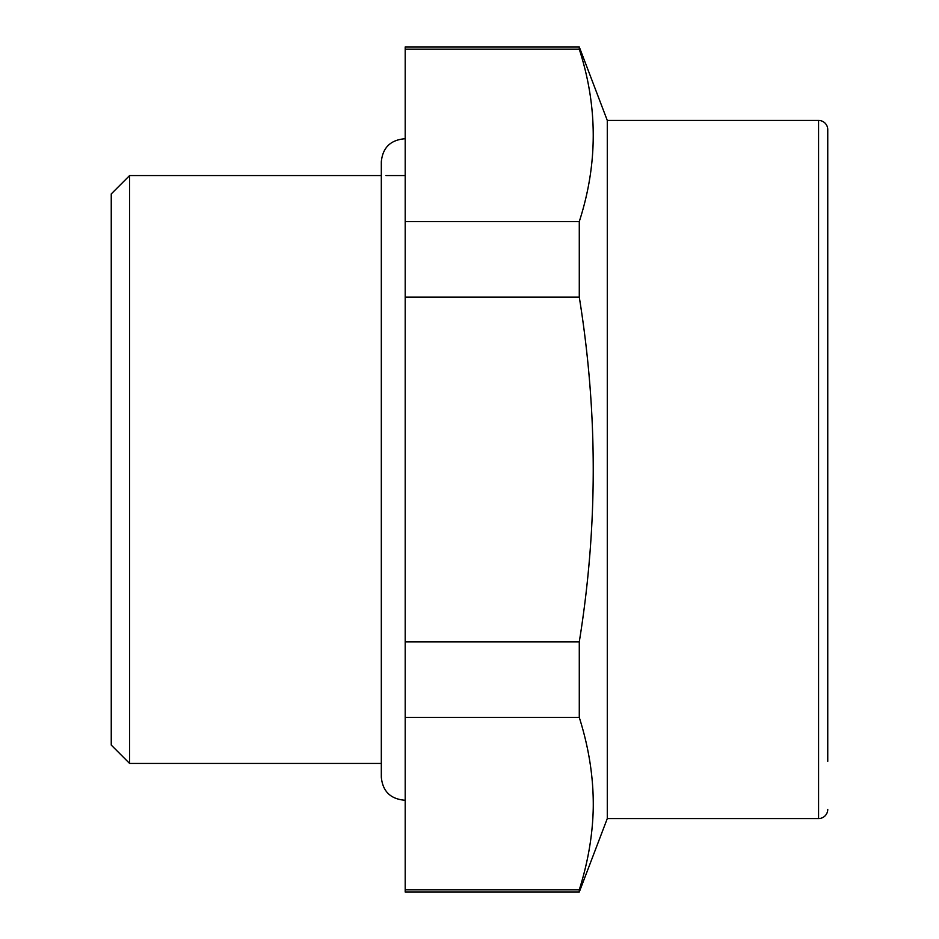 <?xml version="1.0" encoding="UTF-8"?>
<svg xmlns="http://www.w3.org/2000/svg" width="939" height="939" viewBox="0 0 939 939"><rect width="100%" height="100%" fill="white"/><g stroke="black" fill="none" stroke-linecap="round" stroke-linejoin="round"><path stroke-width="1.41" d="M579.281 889.785L405.202 889.785L405.202 892.05L579.281 892.05L579.281 889.785C588.014 862.19 592.673 834.982 593.248 808.174C593.683 778.372 589.023 748.137 579.281 717.443L579.281 641.842C597.885 526.943 597.885 412.045 579.281 297.158L579.281 221.557C597.885 164.102 597.885 106.659 579.281 49.215L579.281 46.95L405.202 46.95L405.202 49.215L579.281 49.215M607.287 775.837L607.287 120.438L818.562 120.438L818.562 818.562L607.287 818.562L607.287 775.837M579.281 221.557L405.202 221.557L405.202 49.215M579.281 641.842L405.202 641.842L405.202 221.557M579.281 297.158L405.202 297.158M579.281 717.443L405.202 717.443L405.202 641.842M405.202 889.785L405.202 717.443M381.316 763.442L129.617 763.442L129.617 175.558L381.316 175.558M404.275 175.558L385.906 175.558M129.617 763.442L111.248 745.073L111.248 193.927L129.617 175.558M827.752 761.294L827.752 129.617A9.19 9.19 0 0 0 818.562 120.438M827.752 809.383A9.19 9.19 0 0 1 818.562 818.562M827.752 129.617L827.752 177.706M607.287 120.438L579.281 46.95M607.287 818.562L579.281 892.05M405.202 138.831L404.275 138.808C390.331 140.169 382.678 147.822 381.316 161.778L381.316 777.222C382.678 791.178 390.331 798.831 404.275 800.192L405.202 800.169"/></g></svg>

